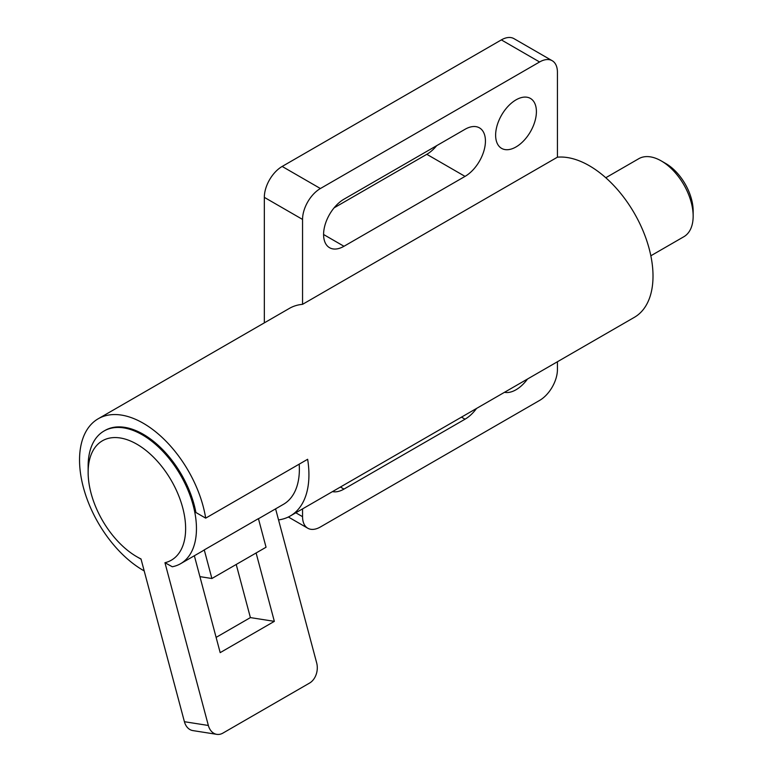 <?xml version="1.0" encoding="UTF-8"?>
<svg xmlns="http://www.w3.org/2000/svg" width="773" height="773" viewBox="0 0 773 773"><rect width="100%" height="100%" fill="white"/><g stroke="black" fill="none" stroke-linecap="round" stroke-linejoin="round"><path stroke-width="1.16" d="M527.524 379.012A28.833 16.648 -60 0 1 504.508 392.298M536.404 111.641A28.833 16.648 -60 0 1 523.814 140.657A28.833 16.648 -60 0 1 501.6 148.377A28.833 16.648 -60 0 1 495.628 135.178A28.833 16.648 -60 0 1 508.209 106.162A28.833 16.648 -60 0 1 530.433 98.432A28.833 16.648 -60 0 1 536.404 111.641M476.545 408.444A28.833 16.648 -60 0 1 465.037 419.188L343.975 489.087A28.833 16.648 -60 0 1 332.467 491.618M343.975 246.278A28.833 16.648 -60 0 1 329.559 247.708A28.833 16.648 -60 0 1 323.587 234.509A28.833 16.648 -60 0 1 343.975 199.192L465.037 129.294A28.833 16.648 -60 0 1 479.453 127.864A28.833 16.648 -60 0 1 485.434 141.063A28.833 16.648 -60 0 1 465.037 176.389L343.975 246.278L323.587 234.509M334.1 207.84L426.812 154.31A28.833 16.648 120 0 0 436.677 145.672M104.007 431.025A76.595 44.225 60 0 1 123.777 427.894A76.595 44.225 60 0 1 193.192 505.358A76.595 44.225 60 0 1 180.602 563.691A76.595 44.225 60 0 1 172.282 566.754L164.949 562.715A68.932 39.8 -120 0 0 180.09 499.377A68.932 39.8 -120 0 0 120.211 437.972A68.932 39.8 -120 0 0 88.141 472.342L88.141 466.09A76.595 44.225 60 0 1 104.007 431.025L104.964 430.474A76.595 44.225 60 0 1 143.256 434.271A76.595 44.225 60 0 1 195.898 512.489L205.686 518.142A90.112 52.023 -120 0 0 143.256 423.237A90.112 52.023 -120 0 0 98.2 418.773A90.112 52.023 -120 0 0 84.392 490.981A90.112 52.023 -120 0 0 143.256 570.387A90.112 52.023 -120 0 0 144.193 570.918M552.212 60.719A25.229 14.571 120 0 0 539.593 61.975L501.358 39.896A25.229 14.571 -60 0 1 513.977 38.65L552.212 60.719A25.229 14.571 120 0 1 557.43 72.276L557.43 157.18A90.112 52.023 60 0 1 589.297 165.712A90.112 52.023 60 0 1 648.16 245.128A90.112 52.023 60 0 1 634.353 317.336L290.262 515.987A90.112 52.023 60 0 1 278.541 519.9M205.686 518.142L307.644 459.278A90.112 52.023 60 0 1 290.262 515.987M557.43 157.18L302.552 304.33A90.112 52.023 -120 0 0 289.363 308.408L98.2 418.773M539.593 61.975L320.399 188.525A25.229 14.571 120 0 0 302.552 219.426L302.552 304.33M302.552 219.426L264.327 197.357L264.327 322.863M302.552 508.895L302.552 516.673A25.229 14.571 120 0 0 307.78 528.23A25.229 14.571 120 0 0 320.399 526.973L539.593 400.424A25.229 14.571 120 0 0 557.43 369.523L557.43 361.745M264.327 197.357A25.229 14.571 -60 0 1 282.164 166.446L501.358 39.896M650.837 255.786L683.825 236.741A45.056 26.011 -120 0 0 693.159 216.121A45.056 26.011 -120 0 0 661.292 160.939L661.292 160.939A45.056 26.011 -120 0 0 638.769 158.707L605.781 177.742M661.292 160.939L665.756 163.509A38.747 22.369 60 0 1 693.159 210.971L693.159 216.121M88.141 472.342A68.932 39.8 -120 0 0 136.889 556.773A68.932 39.8 -120 0 0 141.005 558.947L184.409 721.711A15.315 11.334 -81.1 0 0 192.864 730.591L216.807 734.35A15.315 11.334 98.9 0 0 222.895 733.113L309.548 683.081A15.315 11.334 98.9 0 0 316.679 662.934L275.594 508.856M180.602 563.691L202.265 551.188A76.595 44.225 -120 0 0 204.265 549.903L258.424 518.635L266.047 547.236L211.889 578.513L199.917 576.629L194.352 555.758M299.199 464.148A76.595 44.225 60 0 1 283.507 504.286L258.453 518.751M204.265 549.903L211.889 578.513M256.105 552.975L274.347 621.357L250.394 617.598L236.219 564.464M274.347 621.357L220.179 652.634L199.917 576.629M164.949 562.715L208.352 725.47A15.315 11.334 98.9 0 0 216.807 734.35M216.121 637.387L250.394 617.598M343.975 489.087L340.42 487.029M461.481 417.14L465.037 419.188M426.812 154.31L465.037 176.389M302.552 516.673L295.817 512.789M320.399 188.525L282.164 166.446M208.352 725.47L184.409 721.711M288.348 517.002L307.78 528.23M136.889 556.773L141.063 559.188"/></g></svg>
